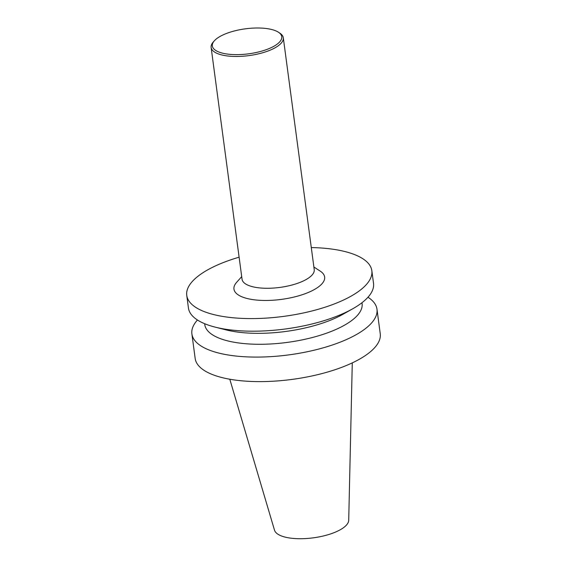 <?xml version="1.0" encoding="UTF-8"?>
<svg xmlns="http://www.w3.org/2000/svg" width="567" height="567" viewBox="0 0 567 567"><rect width="100%" height="100%" fill="white"/><g stroke="black" fill="none" stroke-linecap="round" stroke-linejoin="round"><path stroke-width="0.85" d="M268.021 49.01A35.012 12.602 -7.6 0 0 278.411 32.22A35.012 12.602 -7.6 0 0 245.376 28.825A35.012 12.602 -7.6 0 0 214.383 40.767A35.012 12.602 -7.6 0 0 226.424 53.929A35.012 12.602 -7.6 0 0 268.021 49.01M214.383 40.767L213.249 42.043A36.408 13.105 -7.6 0 0 211.122 47.422A36.408 13.105 -7.6 0 0 231.917 56.353A36.408 13.105 -7.6 0 0 269.034 50.612A36.408 13.105 -7.6 0 0 283.302 37.798A36.408 13.105 -7.6 0 0 279.843 33.155L278.411 32.22M229.798 379.231L274.499 530.159A37.493 13.495 -7.6 0 0 296.704 538.65A37.493 13.495 -7.6 0 0 333.97 532.697A37.493 13.495 -7.6 0 0 348.712 520.258L352.277 362.894M197.444 319.994A93.364 33.609 -7.6 0 0 191.894 333.913L195.161 358.429A93.364 33.609 -7.6 0 0 248.474 381.315A93.364 33.609 -7.6 0 0 343.659 366.594A93.364 33.609 -7.6 0 0 380.244 333.736L376.977 309.221A93.364 33.609 -7.6 0 0 367.969 297.236M191.894 333.913A93.364 33.609 -7.6 0 0 245.206 356.792A93.364 33.609 -7.6 0 0 340.384 342.078A93.364 33.609 -7.6 0 0 376.977 309.221M204.659 323.707L204.772 324.586A79.359 28.57 -7.6 0 0 250.09 344.034A79.359 28.57 -7.6 0 0 330.993 331.525A79.359 28.57 -7.6 0 0 362.093 303.593L361.98 302.714M239.111 257.198A93.364 33.609 -7.6 0 0 186.756 295.407L188.435 308.009A93.364 33.609 -7.6 0 0 215.113 327.116L225.985 329.874A79.359 28.57 -7.6 0 0 329.533 320.575A79.359 28.57 -7.6 0 0 343.014 314.26L352.787 308.746A93.364 33.609 -7.6 0 0 373.518 283.316L371.839 270.714A93.364 33.609 -7.6 0 0 311.29 247.566M215.113 327.116A93.364 33.609 -7.6 0 0 336.926 316.173A93.364 33.609 -7.6 0 0 352.787 308.746M186.756 295.407A93.364 33.609 -7.6 0 0 240.068 318.285A93.364 33.609 -7.6 0 0 335.246 303.572A93.364 33.609 -7.6 0 0 371.839 270.714M241.705 276.632L236.623 282.345A45.75 16.471 -7.6 0 0 252.358 299.539A45.75 16.471 -7.6 0 0 306.712 293.111A45.75 16.471 -7.6 0 0 320.291 271.175L313.884 267M211.122 47.422L242.052 279.24A36.408 13.105 -7.6 0 0 262.847 288.164A36.408 13.105 -7.6 0 0 299.964 282.423A36.408 13.105 -7.6 0 0 314.231 269.608L283.302 37.798"/></g></svg>
